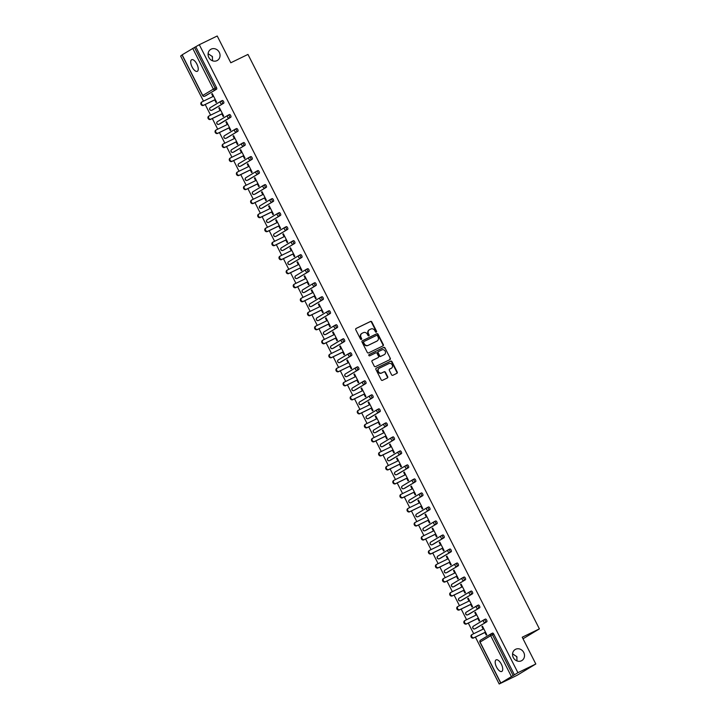 <?xml version="1.0" encoding="UTF-8"?>
<svg xmlns="http://www.w3.org/2000/svg" width="720" height="720" viewBox="0 0 720 720"><rect width="100%" height="100%" fill="white"/><g stroke="black" fill="none" stroke-linecap="round" stroke-linejoin="round"><path stroke-width="1.08" d="M501.714 664.974L501.318 664.137M515.61 649.287A6.453 5.814 58.9 0 0 515.196 649.512A6.453 5.814 58.9 0 0 513.423 657.81A6.453 5.814 58.9 0 0 521.442 660.789A6.453 5.814 58.9 0 0 521.865 660.555A6.453 5.814 58.9 0 0 523.638 652.257A6.453 5.814 58.9 0 0 515.61 649.287M197.244 64.827L196.839 63.999M211.14 49.14A6.453 5.814 58.9 0 0 210.726 49.374A6.453 5.814 58.9 0 0 208.953 57.672A6.453 5.814 58.9 0 0 216.972 60.642A6.453 5.814 58.9 0 0 217.395 60.417A6.453 5.814 58.9 0 0 219.168 52.119A6.453 5.814 58.9 0 0 211.14 49.14M376.317 332.172A0.693 0.621 58.9 0 0 376.569 331.281L371.808 321.912A0.99 0.891 58.9 0 0 370.566 321.426L356.121 328.446A0.99 0.891 58.9 0 0 355.761 329.715L360.513 339.084A0.693 0.621 58.9 0 0 361.638 338.535L361.026 337.329A3.168 2.853 58.9 0 1 362.16 333.252L363.366 332.667A3.168 2.853 58.9 0 1 367.362 334.242L367.974 335.457A0.693 0.621 58.9 0 0 368.901 335.781A0.693 0.621 58.9 0 0 369.099 334.908L368.487 333.702A3.168 2.853 58.9 0 1 369.621 329.625L370.827 329.04A3.168 2.853 58.9 0 1 374.823 330.615L375.444 331.83A0.693 0.621 58.9 0 0 376.317 332.172M376.155 332.226A0.693 0.621 58.9 0 0 376.191 331.506L371.439 322.137A0.99 0.891 58.9 0 0 370.188 321.651L355.905 328.59M361.224 339.48A0.693 0.621 58.9 0 0 361.26 338.769L361.026 337.329M368.685 335.853A0.693 0.621 58.9 0 0 368.73 335.133L368.487 333.702M517.023 660.951L516.798 656.694L512.568 653.814M516.636 656.397A6.453 2.79 -115.9 0 0 516.996 657.171A6.453 2.79 -115.9 0 0 517.032 657.234M212.553 60.804L212.328 56.556L208.098 53.667M212.166 56.259A6.453 2.79 -115.9 0 0 212.526 57.024A6.453 2.79 -115.9 0 0 212.562 57.096M196.875 64.062A6.453 2.79 -115.9 0 0 191.664 59.706A6.453 2.79 -115.9 0 0 192.087 66.96A6.453 2.79 -115.9 0 0 197.307 71.316A6.453 2.79 -115.9 0 0 196.875 64.062M501.354 664.209A6.453 2.79 -115.9 0 0 496.134 659.853A6.453 2.79 -115.9 0 0 496.557 667.098A6.453 2.79 -115.9 0 0 501.777 671.454A6.453 2.79 -115.9 0 0 501.354 664.209M391.59 374.796A0.99 0.891 58.9 0 0 392.841 375.291L396.891 373.32A0.99 0.891 58.9 0 0 397.242 372.051L391.968 361.638A0.99 0.891 58.9 0 0 390.717 361.152L376.272 368.172A0.99 0.891 58.9 0 0 375.912 369.441L381.195 379.845A0.99 0.891 58.9 0 0 382.446 380.34L387.342 377.964A0.99 0.891 58.9 0 0 387.693 376.686L385.434 372.24A0.99 0.891 58.9 0 0 384.183 371.745L381.762 372.924A2.646 2.385 58.9 0 1 379.368 368.208L388.872 363.582A2.646 2.385 58.9 0 1 391.266 368.298L389.682 369.072A0.99 0.891 58.9 0 0 389.331 370.341L391.59 374.796M199.305 44.703L217.215 36L230.796 62.775L247.968 54.423L539.397 628.875L522.234 637.218L535.815 663.993L517.905 672.696L199.305 44.703L194.499 47.457L215.154 88.155L216.459 87.516L195.813 46.818M382.977 345.897A0.99 0.891 58.9 0 0 383.328 344.619L378.054 334.215A0.99 0.891 58.9 0 0 376.803 333.72L362.358 340.749A0.99 0.891 58.9 0 0 362.007 342.018L367.281 352.422A0.99 0.891 58.9 0 0 368.532 352.917L382.977 345.897M385.011 347.931L390.285 358.335A0.99 0.891 58.9 0 1 389.934 359.604L375.489 366.624A0.99 0.891 58.9 0 1 374.238 366.138L371.979 361.683A0.99 0.891 58.9 0 1 372.339 360.414L378.189 357.561A0.99 0.891 58.9 0 0 378.549 356.292L377.046 353.34A0.99 0.891 58.9 0 0 375.795 352.845L369.702 355.806A0.693 0.621 58.9 0 1 369.072 354.573L383.76 347.436A0.99 0.891 58.9 0 1 385.011 347.931L390.285 358.335M523.017 638.775L539.397 628.875M182.142 54.828L194.499 47.457M182.115 55.089L180.603 56.007L203.499 101.133M535.815 663.993L517.104 675.297L499.203 684L475.407 637.101M517.905 672.696L499.203 684M473.688 633.717L468.297 623.079M466.578 619.704L461.187 609.066M459.468 605.691L454.077 595.053M452.358 591.678L446.967 581.04M445.248 577.656L439.857 567.018M438.138 563.643L432.738 553.005M431.028 549.63L425.628 538.992M423.918 535.608L418.518 524.97M416.808 521.595L411.408 510.957M409.698 507.582L404.298 496.944M402.588 493.569L397.188 482.931M395.478 479.547L390.078 468.909M388.368 465.534L382.968 454.896M381.258 451.521L375.858 440.883M374.148 437.508L368.748 426.87M367.038 423.486L361.638 412.848M359.928 409.473L354.528 398.835M352.818 395.46L347.418 384.822M345.708 381.447L340.308 370.809M338.598 367.425L333.198 356.787M331.479 353.412L326.088 342.774M324.369 339.399L318.978 328.761M317.259 325.386L311.868 314.748M310.149 311.364L304.758 300.726M303.039 297.351L297.648 286.713M295.929 283.338L290.538 272.7M288.819 269.325L283.428 258.687M281.709 255.303L276.318 244.665M274.599 241.29L269.199 230.652M267.489 227.277L262.089 216.639M260.379 213.264L254.979 202.626M253.269 199.242L247.869 188.604M246.159 185.229L240.759 174.591M239.049 171.216L233.649 160.578M231.939 157.203L226.539 146.556M224.829 143.181L219.429 132.543M217.719 129.168L212.319 118.53M210.609 115.155L205.209 104.517M212.301 93.681L211.707 93.96L212.274 93.627L216.603 102.159L216.045 102.501L214.722 99.891M211.707 93.96L213.003 96.516M491.256 633.717L492.516 633.105A1.512 0.657 64.1 0 1 492.543 633.096A1.512 0.657 64.1 0 1 493.767 634.113L492.453 634.752L513.099 675.45M514.413 674.811L493.767 634.113M216.459 87.516A1.512 0.657 64.1 0 1 216.576 89.199L205.992 95.598A1.512 0.657 64.1 0 1 205.965 95.607A1.512 0.657 64.1 0 1 205.947 95.625L204.66 96.246A1.512 0.657 -115.9 0 0 204.687 96.237L205.992 95.598M484.146 619.704L485.406 619.092A1.512 0.657 64.1 0 1 485.433 619.074A1.512 0.657 64.1 0 1 486.648 620.1A1.512 0.657 64.1 0 1 486.774 621.783L476.181 628.182A1.512 0.657 64.1 0 1 476.163 628.191A1.512 0.657 64.1 0 1 476.136 628.2L474.858 628.83A1.512 0.657 -115.9 0 0 474.876 628.821L476.181 628.182M477.036 605.691L478.296 605.07A1.512 0.657 64.1 0 1 478.323 605.061A1.512 0.657 64.1 0 1 479.538 606.078A1.512 0.657 64.1 0 1 479.664 607.77L469.071 614.169A1.512 0.657 64.1 0 1 469.053 614.178A1.512 0.657 64.1 0 1 469.026 614.187M469.926 591.669L471.186 591.057A1.512 0.657 64.1 0 1 471.213 591.048A1.512 0.657 64.1 0 1 472.428 592.065A1.512 0.657 64.1 0 1 472.554 593.757L461.961 600.147A1.512 0.657 64.1 0 1 461.943 600.165A1.512 0.657 64.1 0 1 461.916 600.174L460.638 600.795A1.512 0.657 -115.9 0 0 460.656 600.786L461.961 600.147M462.816 577.656L464.076 577.044A1.512 0.657 64.1 0 1 464.103 577.035A1.512 0.657 64.1 0 1 465.318 578.052A1.512 0.657 64.1 0 1 465.444 579.735L454.851 586.134A1.512 0.657 64.1 0 1 454.833 586.152A1.512 0.657 64.1 0 1 454.806 586.161L453.528 586.782A1.512 0.657 -115.9 0 0 453.546 586.773L454.851 586.134M455.706 563.643L456.966 563.031A1.512 0.657 64.1 0 1 456.984 563.013A1.512 0.657 64.1 0 1 458.208 564.039A1.512 0.657 64.1 0 1 458.334 565.722L447.741 572.121A1.512 0.657 64.1 0 1 447.723 572.13A1.512 0.657 64.1 0 1 447.696 572.139L446.409 572.769A1.512 0.657 -115.9 0 0 446.436 572.76L447.741 572.121M448.596 549.63L449.856 549.009A1.512 0.657 64.1 0 1 449.874 549A1.512 0.657 64.1 0 1 451.098 550.017A1.512 0.657 64.1 0 1 451.224 551.709L440.631 558.108A1.512 0.657 64.1 0 1 440.613 558.117A1.512 0.657 64.1 0 1 440.586 558.126L439.299 558.756A1.512 0.657 -115.9 0 0 439.326 558.738L440.631 558.108M441.486 535.608L442.746 534.996A1.512 0.657 64.1 0 1 442.764 534.987A1.512 0.657 64.1 0 1 443.988 536.004A1.512 0.657 64.1 0 1 444.114 537.696L433.521 544.086A1.512 0.657 64.1 0 1 433.503 544.104A1.512 0.657 64.1 0 1 433.476 544.113L432.189 544.734A1.512 0.657 -115.9 0 0 432.216 544.725L433.521 544.086M434.376 521.595L435.636 520.983A1.512 0.657 64.1 0 1 435.654 520.965A1.512 0.657 64.1 0 1 436.878 521.991A1.512 0.657 64.1 0 1 437.004 523.674L426.411 530.073A1.512 0.657 64.1 0 1 426.393 530.082A1.512 0.657 64.1 0 1 426.366 530.1L425.079 530.721A1.512 0.657 -115.9 0 0 425.106 530.712L426.411 530.073M427.266 507.582L428.526 506.97A1.512 0.657 64.1 0 1 428.544 506.952A1.512 0.657 64.1 0 1 429.768 507.978A1.512 0.657 64.1 0 1 429.894 509.661L419.301 516.06A1.512 0.657 64.1 0 1 419.283 516.069A1.512 0.657 64.1 0 1 419.256 516.078L417.969 516.708A1.512 0.657 -115.9 0 0 417.996 516.699L419.301 516.06M420.156 493.56L421.416 492.948A1.512 0.657 64.1 0 1 421.434 492.939A1.512 0.657 64.1 0 1 422.658 493.956A1.512 0.657 64.1 0 1 422.784 495.648L412.191 502.047A1.512 0.657 64.1 0 1 412.173 502.056A1.512 0.657 64.1 0 1 412.146 502.065L410.859 502.695A1.512 0.657 -115.9 0 0 410.886 502.677L412.191 502.047M413.046 479.547L414.306 478.935A1.512 0.657 64.1 0 1 414.324 478.926A1.512 0.657 64.1 0 1 415.548 479.943A1.512 0.657 64.1 0 1 415.674 481.635L405.081 488.025A1.512 0.657 64.1 0 1 405.063 488.043A1.512 0.657 64.1 0 1 405.036 488.052M405.927 465.534L407.196 464.922A1.512 0.657 64.1 0 1 407.214 464.904A1.512 0.657 64.1 0 1 408.438 465.93A1.512 0.657 64.1 0 1 408.564 467.613L397.971 474.012A1.512 0.657 64.1 0 1 397.953 474.021A1.512 0.657 64.1 0 1 397.926 474.039L396.639 474.66A1.512 0.657 -115.9 0 0 396.666 474.651L397.971 474.012M398.817 451.521L400.086 450.909A1.512 0.657 64.1 0 1 400.104 450.891A1.512 0.657 64.1 0 1 401.328 451.917A1.512 0.657 64.1 0 1 401.454 453.6L390.861 459.999A1.512 0.657 64.1 0 1 390.834 460.008A1.512 0.657 64.1 0 1 390.816 460.017M391.707 437.499L392.976 436.887A1.512 0.657 64.1 0 1 392.994 436.878A1.512 0.657 64.1 0 1 394.218 437.895A1.512 0.657 64.1 0 1 394.344 439.587L383.751 445.986A1.512 0.657 64.1 0 1 383.724 445.995A1.512 0.657 64.1 0 1 383.706 446.004L382.419 446.634A1.512 0.657 -115.9 0 0 382.446 446.616L383.751 445.986M384.597 423.486L385.866 422.874A1.512 0.657 64.1 0 1 385.884 422.865A1.512 0.657 64.1 0 1 387.108 423.882A1.512 0.657 64.1 0 1 387.225 425.574L376.641 431.964A1.512 0.657 64.1 0 1 376.614 431.982A1.512 0.657 64.1 0 1 376.596 431.991L375.309 432.612A1.512 0.657 -115.9 0 0 375.336 432.603L376.641 431.964M377.487 409.473L378.756 408.861A1.512 0.657 64.1 0 1 378.774 408.843A1.512 0.657 64.1 0 1 379.998 409.869A1.512 0.657 64.1 0 1 380.115 411.552L369.531 417.951A1.512 0.657 64.1 0 1 369.504 417.96A1.512 0.657 64.1 0 1 369.486 417.978L368.199 418.599A1.512 0.657 -115.9 0 0 368.226 418.59L369.531 417.951M370.377 395.46L371.637 394.848A1.512 0.657 64.1 0 1 371.664 394.83A1.512 0.657 64.1 0 1 372.888 395.856A1.512 0.657 64.1 0 1 373.005 397.539L362.421 403.938A1.512 0.657 64.1 0 1 362.394 403.947A1.512 0.657 64.1 0 1 362.376 403.956L361.089 404.586A1.512 0.657 -115.9 0 0 361.107 404.568L362.421 403.938M363.267 381.438L364.527 380.826A1.512 0.657 64.1 0 1 364.554 380.817A1.512 0.657 64.1 0 1 365.778 381.834A1.512 0.657 64.1 0 1 365.895 383.526L355.311 389.925A1.512 0.657 64.1 0 1 355.284 389.934A1.512 0.657 64.1 0 1 355.266 389.943L353.979 390.573A1.512 0.657 -115.9 0 0 353.997 390.555L355.311 389.925M356.157 367.425L357.417 366.813A1.512 0.657 64.1 0 1 357.444 366.804A1.512 0.657 64.1 0 1 358.668 367.821A1.512 0.657 64.1 0 1 358.785 369.504L348.201 375.903A1.512 0.657 64.1 0 1 348.174 375.921A1.512 0.657 64.1 0 1 348.156 375.93L346.869 376.551A1.512 0.657 -115.9 0 0 346.887 376.542L348.201 375.903M349.047 353.412L350.307 352.8A1.512 0.657 64.1 0 1 350.334 352.782A1.512 0.657 64.1 0 1 351.558 353.808A1.512 0.657 64.1 0 1 351.675 355.491L341.091 361.89A1.512 0.657 64.1 0 1 341.064 361.899A1.512 0.657 64.1 0 1 341.046 361.917M341.937 339.399L343.197 338.778A1.512 0.657 64.1 0 1 343.224 338.769A1.512 0.657 64.1 0 1 344.448 339.795A1.512 0.657 64.1 0 1 344.565 341.478L333.981 347.877A1.512 0.657 64.1 0 1 333.954 347.886A1.512 0.657 64.1 0 1 333.936 347.895L332.649 348.525A1.512 0.657 -115.9 0 0 332.667 348.507L333.981 347.877M334.827 325.377L336.087 324.765A1.512 0.657 64.1 0 1 336.114 324.756A1.512 0.657 64.1 0 1 337.338 325.773A1.512 0.657 64.1 0 1 337.455 327.465L326.871 333.855A1.512 0.657 64.1 0 1 326.844 333.873A1.512 0.657 64.1 0 1 326.817 333.882M327.717 311.364L328.977 310.752A1.512 0.657 64.1 0 1 329.004 310.743A1.512 0.657 64.1 0 1 330.228 311.76A1.512 0.657 64.1 0 1 330.345 313.443L319.761 319.842A1.512 0.657 64.1 0 1 319.734 319.86A1.512 0.657 64.1 0 1 319.707 319.869L318.429 320.49A1.512 0.657 -115.9 0 0 318.447 320.481L319.761 319.842M320.607 297.351L321.867 296.739A1.512 0.657 64.1 0 1 321.894 296.721A1.512 0.657 64.1 0 1 323.109 297.747A1.512 0.657 64.1 0 1 323.235 299.43L312.651 305.829A1.512 0.657 64.1 0 1 312.624 305.838A1.512 0.657 64.1 0 1 312.597 305.847M313.497 283.338L314.757 282.717A1.512 0.657 64.1 0 1 314.784 282.708A1.512 0.657 64.1 0 1 315.999 283.734A1.512 0.657 64.1 0 1 316.125 285.417L305.532 291.816A1.512 0.657 64.1 0 1 305.514 291.825A1.512 0.657 64.1 0 1 305.487 291.834L304.209 292.464A1.512 0.657 -115.9 0 0 304.227 292.446L305.532 291.816M306.387 269.316L307.647 268.704A1.512 0.657 64.1 0 1 307.674 268.695A1.512 0.657 64.1 0 1 308.889 269.712A1.512 0.657 64.1 0 1 309.015 271.404L298.422 277.794A1.512 0.657 64.1 0 1 298.404 277.812A1.512 0.657 64.1 0 1 298.377 277.821L297.099 278.442A1.512 0.657 -115.9 0 0 297.117 278.433L298.422 277.794M299.277 255.303L300.537 254.691A1.512 0.657 64.1 0 1 300.564 254.682A1.512 0.657 64.1 0 1 301.779 255.699A1.512 0.657 64.1 0 1 301.905 257.382L291.312 263.781A1.512 0.657 64.1 0 1 291.294 263.799A1.512 0.657 64.1 0 1 291.267 263.808L289.989 264.429A1.512 0.657 -115.9 0 0 290.007 264.42L291.312 263.781M292.167 241.29L293.427 240.678A1.512 0.657 64.1 0 1 293.454 240.66A1.512 0.657 64.1 0 1 294.669 241.686A1.512 0.657 64.1 0 1 294.795 243.369L284.202 249.768A1.512 0.657 64.1 0 1 284.184 249.777A1.512 0.657 64.1 0 1 284.157 249.786L282.87 250.416A1.512 0.657 -115.9 0 0 282.897 250.407L284.202 249.768M285.057 227.277L286.317 226.656A1.512 0.657 64.1 0 1 286.335 226.647A1.512 0.657 64.1 0 1 287.559 227.664A1.512 0.657 64.1 0 1 287.685 229.356L277.092 235.755A1.512 0.657 64.1 0 1 277.074 235.764A1.512 0.657 64.1 0 1 277.047 235.773L275.76 236.403A1.512 0.657 -115.9 0 0 275.787 236.385L277.092 235.755M277.947 213.255L279.207 212.643A1.512 0.657 64.1 0 1 279.225 212.634A1.512 0.657 64.1 0 1 280.449 213.651A1.512 0.657 64.1 0 1 280.575 215.343L269.982 221.733A1.512 0.657 64.1 0 1 269.964 221.751A1.512 0.657 64.1 0 1 269.937 221.76L268.65 222.381A1.512 0.657 -115.9 0 0 268.677 222.372L269.982 221.733M270.837 199.242L272.097 198.63A1.512 0.657 64.1 0 1 272.115 198.621A1.512 0.657 64.1 0 1 273.339 199.638A1.512 0.657 64.1 0 1 273.465 201.321L262.872 207.72A1.512 0.657 64.1 0 1 262.854 207.738A1.512 0.657 64.1 0 1 262.827 207.747M263.727 185.229L264.987 184.617A1.512 0.657 64.1 0 1 265.005 184.599A1.512 0.657 64.1 0 1 266.229 185.625A1.512 0.657 64.1 0 1 266.355 187.308L255.762 193.707A1.512 0.657 64.1 0 1 255.744 193.716A1.512 0.657 64.1 0 1 255.717 193.725L254.43 194.355A1.512 0.657 -115.9 0 0 254.457 194.346L255.762 193.707M256.617 171.216L257.877 170.595A1.512 0.657 64.1 0 1 257.895 170.586A1.512 0.657 64.1 0 1 259.119 171.603A1.512 0.657 64.1 0 1 259.245 173.295L248.652 179.694A1.512 0.657 64.1 0 1 248.634 179.703A1.512 0.657 64.1 0 1 248.607 179.712M249.507 157.194L250.767 156.582A1.512 0.657 64.1 0 1 250.785 156.573A1.512 0.657 64.1 0 1 252.009 157.59A1.512 0.657 64.1 0 1 252.135 159.282L241.542 165.672A1.512 0.657 64.1 0 1 241.524 165.69A1.512 0.657 64.1 0 1 241.497 165.699L240.21 166.32A1.512 0.657 -115.9 0 0 240.237 166.311L241.542 165.672M242.397 143.181L243.657 142.569A1.512 0.657 64.1 0 1 243.675 142.56A1.512 0.657 64.1 0 1 244.899 143.577A1.512 0.657 64.1 0 1 245.025 145.26L234.432 151.659A1.512 0.657 64.1 0 1 234.414 151.677A1.512 0.657 64.1 0 1 234.387 151.686L233.1 152.307A1.512 0.657 -115.9 0 0 233.127 152.298L234.432 151.659M235.278 129.168L236.547 128.556A1.512 0.657 64.1 0 1 236.565 128.538A1.512 0.657 64.1 0 1 237.789 129.564A1.512 0.657 64.1 0 1 237.915 131.247L227.322 137.646A1.512 0.657 64.1 0 1 227.295 137.655A1.512 0.657 64.1 0 1 227.277 137.664L225.99 138.294A1.512 0.657 -115.9 0 0 226.017 138.285L227.322 137.646M230.805 117.234L229.491 117.864A1.512 0.657 64.1 0 0 229.374 116.181A1.512 0.657 -115.9 0 0 228.15 115.164L229.437 114.534A1.512 0.657 64.1 0 1 229.455 114.525A1.512 0.657 64.1 0 1 230.679 115.542A1.512 0.657 64.1 0 1 230.805 117.234L220.212 123.633A1.512 0.657 64.1 0 1 220.185 123.642A1.512 0.657 64.1 0 1 220.167 123.651L218.88 124.281A1.512 0.657 -115.9 0 0 218.907 124.263L220.212 123.633M221.058 101.133L222.327 100.521A1.512 0.657 64.1 0 1 222.345 100.512A1.512 0.657 64.1 0 1 223.569 101.529A1.512 0.657 64.1 0 1 223.695 103.221L213.102 109.611A1.512 0.657 64.1 0 1 213.075 109.629A1.512 0.657 64.1 0 1 213.057 109.638L211.77 110.259A1.512 0.657 -115.9 0 0 211.797 110.25L213.102 109.611M221.832 113.904L223.155 116.514L223.713 116.172L219.384 107.64L218.826 107.982L220.113 110.529M228.942 127.926L230.265 130.527L230.823 130.185L226.494 121.653L225.936 121.995L227.223 124.542M236.052 141.939L237.375 144.54L237.933 144.207L233.604 135.666L233.046 136.008L234.333 138.564M243.162 155.952L244.485 158.562L245.043 158.22L240.714 149.688L240.156 150.021L241.452 152.577M250.272 169.965L251.595 172.575L252.153 172.233L247.824 163.701L247.266 164.043L248.562 166.59M257.382 183.987L258.705 186.588L259.263 186.246L254.934 177.714L254.376 178.056L255.672 180.603M264.492 198L265.815 200.601L266.373 200.268L262.044 191.727L261.486 192.069L262.782 194.625M271.602 212.013L272.925 214.623L273.483 214.281L269.154 205.749L268.596 206.082L269.892 208.638M278.712 226.026L280.035 228.636L280.593 228.294L276.264 219.762L275.706 220.104L277.002 222.651M285.822 240.048L287.145 242.649L287.703 242.316L283.374 233.775L282.816 234.117L284.112 236.664M292.932 254.061L294.255 256.662L294.813 256.329L290.484 247.788L289.926 248.13L291.222 250.686M300.042 268.074L301.365 270.684L301.923 270.342L297.594 261.81L297.036 262.143L298.332 264.699M307.152 282.087L308.475 284.697L309.042 284.355L304.704 275.823L304.146 276.165L305.442 278.712M314.262 296.109L315.585 298.71L316.152 298.377L311.814 289.836L311.256 290.178L312.552 292.725M321.372 310.122L322.695 312.723L323.262 312.39L318.924 303.849L318.366 304.191L319.662 306.747M328.482 324.135L329.805 326.745L330.372 326.403L326.043 317.871L325.476 318.204L326.772 320.76M335.592 338.157L336.915 340.758L337.482 340.416L333.153 331.884L332.586 332.226L333.882 334.773M342.711 352.17L344.025 354.771L344.592 354.438L340.263 345.897L339.696 346.239L340.992 348.795M349.821 366.183L351.135 368.793L351.702 368.451L347.373 359.919L346.806 360.252L348.102 362.808M356.931 380.196L358.245 382.806L358.812 382.464L354.483 373.932L353.916 374.265L355.212 376.821M364.041 394.218L365.355 396.819L365.922 396.477L361.593 387.945L361.026 388.287L362.322 390.834M371.151 408.231L372.474 410.832L373.032 410.499L368.703 401.958L368.136 402.3L369.432 404.856M378.261 422.244L379.584 424.854L380.142 424.512L375.813 415.98L375.246 416.313L376.542 418.869M385.371 436.257L386.694 438.867L387.252 438.525L382.923 429.993L382.365 430.326L383.652 432.882M392.481 450.279L393.804 452.88L394.362 452.538L390.033 444.006L389.475 444.348L390.762 446.895M399.591 464.292L400.914 466.893L401.472 466.56L397.143 458.019L396.585 458.361L397.872 460.917M406.701 478.305L408.024 480.915L408.582 480.573L404.253 472.041L403.695 472.374L404.991 474.93M413.811 492.318L415.134 494.928L415.692 494.586L411.363 486.054L410.805 486.396L412.101 488.943M420.921 506.34L422.244 508.941L422.802 508.599L418.473 500.067L417.915 500.409L419.211 502.956M428.031 520.353L429.354 522.954L429.912 522.621L425.583 514.08L425.025 514.422L426.321 516.978M435.141 534.366L436.464 536.976L437.022 536.634L432.693 528.102L432.135 528.435L433.431 530.991M442.251 548.379L443.574 550.989L444.132 550.647L439.803 542.115L439.245 542.457L440.541 545.004M449.361 562.401L450.684 565.002L451.242 564.66L446.913 556.128L446.355 556.47L447.651 559.017M456.471 576.414L457.794 579.015L458.352 578.682L454.023 570.141L453.465 570.483L454.761 573.039M463.581 590.427L464.904 593.037L465.462 592.695L461.133 584.163L460.575 584.496L461.871 587.052M470.691 604.44L472.014 607.05L472.572 606.708L468.243 598.176L467.685 598.518L468.981 601.065M477.801 618.462L479.124 621.063L479.691 620.721L475.353 612.189L474.795 612.531L476.091 615.078M484.911 632.475L486.234 635.076L486.801 634.743L482.463 626.202L481.905 626.544L483.201 629.1M218.826 107.982L219.411 107.694M225.936 121.995L226.521 121.707M233.046 136.008L233.631 135.72M240.156 150.021L240.741 149.742M247.266 164.043L247.851 163.755M254.376 178.056L254.961 177.768M261.486 192.069L262.071 191.781M268.596 206.082L269.181 205.803M275.706 220.104L276.291 219.816M282.816 234.117L283.401 233.829M289.926 248.13L290.511 247.842M297.036 262.143L297.621 261.864M304.146 276.165L304.731 275.877M311.256 290.178L311.841 289.89M318.366 304.191L318.951 303.903M325.476 318.204L326.07 317.925M332.586 332.226L333.18 331.938M339.696 346.239L340.29 345.951M346.806 360.252L347.4 359.964M353.916 374.265L354.51 373.986M361.026 388.287L361.62 387.999M368.136 402.3L368.73 402.012M375.246 416.313L375.84 416.025M382.365 430.326L382.95 430.047M389.475 444.348L390.06 444.06M396.585 458.361L397.17 458.073M403.695 472.374L404.28 472.086M410.805 486.396L411.39 486.108M417.915 500.409L418.5 500.121M425.025 514.422L425.61 514.134M432.135 528.435L432.72 528.156M439.245 542.457L439.83 542.169M446.355 556.47L446.94 556.182M453.465 570.483L454.05 570.195M460.575 584.496L461.16 584.217M467.685 598.518L468.27 598.23M474.795 612.531L475.38 612.243M481.905 626.544L482.49 626.256M369.234 329.859A3.168 2.853 58.9 0 0 368.109 333.927M361.773 333.486A3.168 2.853 58.9 0 0 360.648 337.554M382.806 345.978A0.99 0.891 58.9 0 0 382.959 344.844L377.676 334.44A0.99 0.891 58.9 0 0 376.425 333.954L362.151 340.893M377.424 335.736A0.693 0.621 58.9 0 0 376.542 335.385L363.87 341.55A0.693 0.621 58.9 0 0 363.618 342.441L364.266 343.719A3.168 2.853 58.9 0 0 368.271 345.294L376.938 341.082A3.168 2.853 58.9 0 0 378.072 337.014L377.424 335.736M363.78 341.604L363.492 341.775A0.693 0.621 58.9 0 0 363.24 342.666L363.618 342.441M376.947 341.073A3.168 2.853 58.9 0 1 376.56 341.307L367.893 345.519A3.168 2.853 58.9 0 1 363.897 343.944L363.24 342.666M389.763 359.685A0.99 0.891 58.9 0 0 389.916 358.56M372.123 360.558L377.82 357.786A0.99 0.891 58.9 0 0 377.946 357.714M368.901 354.699L383.76 347.436M384.273 354.609A2.646 2.385 58.9 0 0 381.879 349.893L378.531 351.522A0.99 0.891 58.9 0 0 378.171 352.791L379.674 355.743A0.99 0.891 58.9 0 0 380.925 356.238L383.895 354.834A2.646 2.385 58.9 0 0 384.228 354.636M378.405 351.594L378.153 351.747A0.99 0.891 58.9 0 0 377.802 353.016L378.171 352.791M383.895 354.834L380.547 356.463A0.99 0.891 58.9 0 1 379.296 355.968L377.802 353.016M384.633 348.156A0.99 0.891 58.9 0 0 383.382 347.661M391.23 368.325A2.646 2.385 58.9 0 1 390.897 368.532L389.475 369.216M378.99 368.433A2.646 2.385 58.9 0 0 381.384 373.149L381.762 372.924M387.171 378.045A0.99 0.891 58.9 0 0 387.324 376.92L385.065 372.465A0.99 0.891 58.9 0 0 383.814 371.97L381.384 373.149M396.72 373.401A0.99 0.891 58.9 0 0 396.873 372.276L391.59 361.872A0.99 0.891 58.9 0 0 390.339 361.377L376.065 368.316M213.597 96.228L202.275 101.736A1.863 1.683 58.9 0 0 201.636 104.202A1.863 1.683 58.9 0 0 203.958 105.057L203.4 105.399A1.863 1.683 -121.1 0 1 201.708 102.069L202.032 101.871M203.4 105.399L215.307 99.603M203.958 105.057L215.28 99.549M220.707 110.241L209.385 115.749A1.863 1.683 58.9 0 0 208.746 118.215A1.863 1.683 58.9 0 0 211.068 119.07L210.51 119.412A1.863 1.683 -121.1 0 1 208.818 116.091L209.142 115.893M210.51 119.412L222.417 113.625M211.068 119.07L222.39 113.571M227.817 124.263L216.495 129.762A1.863 1.683 58.9 0 0 215.856 132.228A1.863 1.683 58.9 0 0 218.178 133.092L217.62 133.425A1.863 1.683 -121.1 0 1 215.928 130.104L216.252 129.906M217.62 133.425L229.527 127.638M218.178 133.092L229.5 127.584M234.927 138.276L223.605 143.775A1.863 1.683 58.9 0 0 225.288 147.105L224.73 147.438A1.863 1.683 -121.1 0 1 223.038 144.117L223.362 143.919M224.73 147.438L236.637 141.651M225.288 147.105L236.61 141.597M242.037 152.289L230.715 157.797A1.863 1.683 58.9 0 0 230.076 160.263A1.863 1.683 58.9 0 0 232.398 161.118L231.84 161.46A1.863 1.683 -121.1 0 1 230.148 158.13L230.481 157.941M231.84 161.46L243.747 155.664M232.398 161.118L243.72 155.61M249.147 166.302L237.825 171.81A1.863 1.683 58.9 0 0 237.186 174.276A1.863 1.683 58.9 0 0 239.508 175.131L238.95 175.473A1.863 1.683 -121.1 0 1 237.258 172.152L237.591 171.954M238.95 175.473L250.857 169.686M239.508 175.131L250.83 169.632M256.257 180.324L244.935 185.823A1.863 1.683 58.9 0 0 246.618 189.153L246.06 189.486A1.863 1.683 -121.1 0 1 244.368 186.165L244.701 185.967M246.06 189.486L257.967 183.699M246.618 189.153L257.94 183.645M263.367 194.337L252.045 199.836A1.863 1.683 58.9 0 0 253.728 203.166L253.17 203.499A1.863 1.683 -121.1 0 1 251.478 200.178L251.811 199.98M253.17 203.499L265.077 197.712M253.728 203.166L265.05 197.658M270.477 208.35L259.155 213.858A1.863 1.683 58.9 0 0 260.838 217.179L260.28 217.521A1.863 1.683 -121.1 0 1 258.597 214.191L258.921 214.002M260.28 217.521L272.187 211.725M260.838 217.179L272.16 211.68M277.587 222.363L266.265 227.871A1.863 1.683 58.9 0 0 267.948 231.192L267.39 231.534A1.863 1.683 -121.1 0 1 265.581 228.276A1.863 1.683 -121.1 0 1 265.707 228.213L266.031 228.015M267.39 231.534L279.297 225.747M267.948 231.192L279.27 225.693M284.697 236.385L273.375 241.884A1.863 1.683 58.9 0 0 275.058 245.214L274.5 245.547A1.863 1.683 -121.1 0 1 272.691 242.289A1.863 1.683 -121.1 0 1 272.817 242.226L273.141 242.028M274.5 245.547L286.416 239.76M275.058 245.214L286.389 239.706M291.807 250.398L280.485 255.906A1.863 1.683 58.9 0 0 282.168 259.227L281.61 259.569A1.863 1.683 -121.1 0 1 279.801 256.302A1.863 1.683 -121.1 0 1 279.927 256.239L280.251 256.041M281.61 259.569L293.526 253.773M282.168 259.227L293.499 253.719M298.917 264.411L287.595 269.919A1.863 1.683 58.9 0 0 289.278 273.24L288.72 273.582A1.863 1.683 -121.1 0 1 287.037 270.252L287.361 270.063M288.72 273.582L300.636 267.786M289.278 273.24L300.609 267.741M306.027 278.424L294.705 283.932A1.863 1.683 58.9 0 0 296.388 287.253L295.83 287.595A1.863 1.683 -121.1 0 1 294.021 284.337A1.863 1.683 -121.1 0 1 294.147 284.274L294.471 284.076M295.83 287.595L307.746 281.808M296.388 287.253L307.719 281.754M313.137 292.446L301.815 297.945A1.863 1.683 58.9 0 0 303.507 301.275L302.94 301.608A1.863 1.683 -121.1 0 1 301.131 298.35A1.863 1.683 -121.1 0 1 301.257 298.287L301.581 298.089M302.94 301.608L314.856 295.821M303.507 301.275L314.829 295.767M320.247 306.459L308.925 311.967A1.863 1.683 58.9 0 0 310.617 315.288L310.05 315.63A1.863 1.683 -121.1 0 1 308.367 312.3L308.691 312.102M310.05 315.63L321.966 309.834M310.617 315.288L321.939 309.78M327.357 320.472L316.035 325.98A1.863 1.683 58.9 0 0 317.727 329.301L317.16 329.643A1.863 1.683 -121.1 0 1 315.477 326.313L315.801 326.124M317.16 329.643L329.076 323.847M317.727 329.301L329.049 323.802M334.467 334.485L323.145 339.993A1.863 1.683 58.9 0 0 324.837 343.314L324.27 343.656A1.863 1.683 -121.1 0 1 322.587 340.335L322.911 340.137M324.27 343.656L336.186 337.869M324.837 343.314L336.159 337.815M341.577 348.507L330.255 354.006A1.863 1.683 58.9 0 0 331.947 357.336L331.38 357.669A1.863 1.683 -121.1 0 1 329.697 354.348L330.021 354.15M331.38 357.669L343.296 351.882M331.947 357.336L343.269 351.828M348.696 362.52L337.365 368.028A1.863 1.683 58.9 0 0 339.057 371.349L338.49 371.691A1.863 1.683 -121.1 0 1 336.807 368.361L337.131 368.163M338.49 371.691L350.406 365.895M339.057 371.349L350.379 365.841M355.806 376.533L344.475 382.041A1.863 1.683 58.9 0 0 346.167 385.362L345.6 385.704A1.863 1.683 -121.1 0 1 343.917 382.383L344.241 382.185M345.6 385.704L357.516 379.917M346.167 385.362L357.489 379.863M362.916 390.555L351.585 396.054A1.863 1.683 58.9 0 0 353.277 399.375L352.71 399.717A1.863 1.683 -121.1 0 1 351.027 396.396L351.351 396.198M352.71 399.717L364.626 393.93M353.277 399.375L364.599 393.876M370.026 404.568L358.695 410.067A1.863 1.683 58.9 0 0 360.387 413.397L359.829 413.73A1.863 1.683 -121.1 0 1 358.137 410.409L358.461 410.211M359.829 413.73L371.736 407.943M360.387 413.397L371.709 407.889M377.136 418.581L365.814 424.089A1.863 1.683 58.9 0 0 367.497 427.41L366.939 427.752A1.863 1.683 -121.1 0 1 365.247 424.422L365.571 424.224M366.939 427.752L378.846 421.956M367.497 427.41L378.819 421.902M384.246 432.594L372.924 438.102A1.863 1.683 58.9 0 0 372.285 440.568A1.863 1.683 58.9 0 0 374.607 441.423L374.049 441.765A1.863 1.683 -121.1 0 1 372.357 438.444L372.681 438.246M374.049 441.765L385.956 435.978M374.607 441.423L385.929 435.924M391.356 446.616L380.034 452.115A1.863 1.683 58.9 0 0 379.395 454.581A1.863 1.683 58.9 0 0 381.717 455.436L381.159 455.778A1.863 1.683 -121.1 0 1 379.467 452.457L379.791 452.259M381.159 455.778L393.066 449.991M381.717 455.436L393.039 449.937M398.466 460.629L387.144 466.128A1.863 1.683 58.9 0 0 388.827 469.458L388.269 469.791A1.863 1.683 -121.1 0 1 386.577 466.47L386.901 466.272M388.269 469.791L400.176 464.004M388.827 469.458L400.149 463.95M405.576 474.642L394.254 480.15A1.863 1.683 58.9 0 0 393.615 482.616A1.863 1.683 58.9 0 0 395.937 483.471L395.379 483.813A1.863 1.683 -121.1 0 1 393.687 480.483L394.02 480.285M395.379 483.813L407.286 478.017M395.937 483.471L407.259 477.963M412.686 488.655L401.364 494.163A1.863 1.683 58.9 0 0 400.725 496.629A1.863 1.683 58.9 0 0 403.047 497.484L402.489 497.826A1.863 1.683 -121.1 0 1 400.797 494.505L401.13 494.307M402.489 497.826L414.396 492.039M403.047 497.484L414.369 491.985M419.796 502.677L408.474 508.176A1.863 1.683 58.9 0 0 407.835 510.642A1.863 1.683 58.9 0 0 410.157 511.506L409.599 511.839A1.863 1.683 -121.1 0 1 407.907 508.518L408.24 508.32M409.599 511.839L421.506 506.052M410.157 511.506L421.479 505.998M426.906 516.69L415.584 522.189A1.863 1.683 58.9 0 0 417.267 525.519L416.709 525.852A1.863 1.683 -121.1 0 1 415.017 522.531L415.35 522.333M416.709 525.852L428.616 520.065M417.267 525.519L428.589 520.011M434.016 530.703L422.694 536.211A1.863 1.683 58.9 0 0 422.055 538.677A1.863 1.683 58.9 0 0 424.377 539.532L423.819 539.874A1.863 1.683 -121.1 0 1 422.136 536.544L422.46 536.346M423.819 539.874L435.726 534.078M424.377 539.532L435.699 534.024M441.126 544.716L429.804 550.224A1.863 1.683 58.9 0 0 431.487 553.545L430.929 553.887A1.863 1.683 -121.1 0 1 429.246 550.566L429.57 550.368M430.929 553.887L442.836 548.1M431.487 553.545L442.809 548.046M448.236 558.738L436.914 564.237A1.863 1.683 58.9 0 0 438.597 567.567L438.039 567.9A1.863 1.683 -121.1 0 1 436.23 564.642A1.863 1.683 -121.1 0 1 436.356 564.579L436.68 564.381M438.039 567.9L449.946 562.113M438.597 567.567L449.919 562.059M455.346 572.751L444.024 578.25A1.863 1.683 58.9 0 0 445.707 581.58L445.149 581.913A1.863 1.683 -121.1 0 1 443.34 578.655A1.863 1.683 -121.1 0 1 443.466 578.592L443.79 578.394M445.149 581.913L457.065 576.126M445.707 581.58L457.038 576.072M462.456 586.764L451.134 592.272A1.863 1.683 58.9 0 0 452.817 595.593L452.259 595.935A1.863 1.683 -121.1 0 1 450.576 592.605L450.9 592.416M452.259 595.935L464.175 590.139M452.817 595.593L464.148 590.085M469.566 600.777L458.244 606.285A1.863 1.683 58.9 0 0 459.927 609.606L459.369 609.948A1.863 1.683 -121.1 0 1 457.56 606.69A1.863 1.683 -121.1 0 1 457.686 606.627L458.01 606.429M459.369 609.948L471.285 604.161M459.927 609.606L471.258 604.107M476.676 614.799L465.354 620.298A1.863 1.683 58.9 0 0 467.046 623.628L466.479 623.961A1.863 1.683 -121.1 0 1 464.67 620.703A1.863 1.683 -121.1 0 1 464.796 620.64L465.12 620.442M466.479 623.961L478.395 618.174M467.046 623.628L478.368 618.12M483.786 628.812L472.464 634.311A1.863 1.683 58.9 0 0 474.156 637.641L473.589 637.983A1.863 1.683 -121.1 0 1 471.78 634.716A1.863 1.683 -121.1 0 1 471.906 634.653L472.23 634.455M473.589 637.983L485.505 632.187M474.156 637.641L485.478 632.133M182.124 54.783L202.77 95.481L213.363 89.082L192.717 48.384M202.797 95.526L202.77 95.481A1.512 1.359 58.9 0 0 204.687 96.237L216.576 89.199M213.363 89.082L215.154 88.155A1.512 0.657 64.1 0 1 215.271 89.838A1.512 1.359 58.9 0 1 213.363 89.082M511.317 676.386L490.671 635.688L480.078 642.078L500.724 682.776M492.543 633.096L491.229 633.726A1.512 1.512 0 0 0 491.112 633.798A1.512 1.359 -121.1 0 1 491.211 633.744A1.512 0.657 -115.9 0 0 491.211 633.744A1.512 0.657 -115.9 0 1 492.453 634.752L490.671 635.688A1.512 1.359 -121.1 0 1 491.112 633.798L480.519 640.188A1.512 1.359 -121.1 0 0 480.078 642.078L480.096 642.123M223.695 103.221L211.797 110.25A1.512 1.359 58.9 0 1 209.88 109.503A1.512 1.359 -121.1 0 1 210.429 107.559L220.824 101.277M204.624 96.264A1.512 0.657 -115.9 0 0 204.66 96.246A1.512 1.512 0 0 1 202.653 95.571L182.007 54.873M222.345 100.512L221.04 101.142A1.512 1.512 0 0 0 220.914 101.214A1.512 1.359 -121.1 0 0 220.473 103.104A1.512 1.359 58.9 0 0 222.381 103.851A1.512 0.657 64.1 0 0 222.264 102.168A1.512 0.657 -115.9 0 0 221.04 101.142A1.512 0.657 -115.9 0 0 221.013 101.16A1.512 1.359 -121.1 0 0 220.914 101.214L210.33 107.604A1.512 1.512 0 0 0 209.763 109.584A1.512 1.512 0 0 0 211.77 110.259A1.512 0.657 -115.9 0 1 211.734 110.277M229.455 114.525L228.15 115.164A1.512 1.512 0 0 0 228.024 115.227A1.512 1.359 -121.1 0 0 227.583 117.117A1.512 1.359 58.9 0 0 229.491 117.864L218.907 124.263A1.512 1.359 58.9 0 1 216.99 123.516A1.512 1.359 -121.1 0 1 217.539 121.572L227.934 115.29M237.915 131.247L226.017 138.285A1.512 1.359 58.9 0 1 224.1 137.529A1.512 1.359 -121.1 0 1 224.649 135.585L235.044 129.303M245.025 145.26L233.127 152.298A1.512 1.359 58.9 0 1 231.21 151.542A1.512 1.359 -121.1 0 1 231.759 149.598L242.154 143.316M252.135 159.282L240.237 166.311A1.512 1.359 58.9 0 1 238.329 165.564A1.512 1.359 -121.1 0 1 238.869 163.62L249.264 157.338M259.245 173.295L247.347 180.324A1.512 1.359 58.9 0 1 245.439 179.577A1.512 1.359 -121.1 0 1 245.979 177.633L256.374 171.351M247.284 180.351A1.512 0.657 -115.9 0 0 247.32 180.342A1.512 0.657 -115.9 0 0 247.347 180.324L248.652 179.694M266.355 187.308L254.457 194.346A1.512 1.359 58.9 0 1 252.549 193.59A1.512 1.359 -121.1 0 1 253.089 191.646L263.484 185.364M273.465 201.321L261.567 208.359A1.512 1.359 58.9 0 1 259.659 207.603A1.512 1.359 -121.1 0 1 260.199 205.659L270.594 199.377M261.504 208.386A1.512 0.657 -115.9 0 0 261.54 208.368A1.512 0.657 -115.9 0 0 261.567 208.359L262.872 207.72M280.575 215.343L268.677 222.372A1.512 1.359 58.9 0 1 266.769 221.625A1.512 1.359 -121.1 0 1 267.309 219.681L277.704 213.399M287.685 229.356L275.787 236.385A1.512 1.359 58.9 0 1 273.879 235.638A1.512 1.359 -121.1 0 1 274.419 233.694L284.814 227.412M294.795 243.369L282.897 250.407A1.512 1.359 58.9 0 1 280.989 249.651A1.512 1.359 -121.1 0 1 281.529 247.707L291.924 241.425M301.905 257.382L290.007 264.42A1.512 1.359 58.9 0 1 288.099 263.664A1.512 1.359 -121.1 0 1 288.639 261.72L299.034 255.438M309.015 271.404L297.117 278.433A1.512 1.359 58.9 0 1 295.209 277.686A1.512 1.359 -121.1 0 1 295.749 275.742L306.144 269.46M316.125 285.417L304.227 292.446A1.512 1.359 58.9 0 1 302.319 291.699A1.512 1.359 -121.1 0 1 302.859 289.755L313.263 283.473M323.235 299.43L311.337 306.468A1.512 1.359 58.9 0 1 309.429 305.712A1.512 1.359 -121.1 0 1 309.969 303.768L320.373 297.486M311.274 306.495A1.512 0.657 -115.9 0 0 311.319 306.477A1.512 0.657 -115.9 0 0 311.337 306.468L312.651 305.829M330.345 313.443L318.447 320.481A1.512 1.359 58.9 0 1 316.539 319.725A1.512 1.359 -121.1 0 1 317.079 317.781L327.483 311.499M337.455 327.465L325.557 334.494A1.512 1.359 58.9 0 1 323.649 333.747A1.512 1.359 -121.1 0 1 324.189 331.803L334.593 325.521M325.494 334.521A1.512 0.657 -115.9 0 0 325.539 334.512A1.512 0.657 -115.9 0 0 325.557 334.494L326.871 333.855M344.565 341.478L332.667 348.507A1.512 1.359 58.9 0 1 330.759 347.76A1.512 1.359 -121.1 0 1 331.299 345.816L341.703 339.534M351.675 355.491L339.777 362.529A1.512 1.359 58.9 0 1 337.869 361.773A1.512 1.359 -121.1 0 1 338.409 359.829L348.813 353.547M339.723 362.556A1.512 0.657 -115.9 0 0 339.759 362.538A1.512 0.657 -115.9 0 0 339.777 362.529L341.091 361.89M358.785 369.504L346.887 376.542A1.512 1.359 58.9 0 1 344.979 375.786A1.512 1.359 -121.1 0 1 345.519 373.842L355.923 367.56M365.895 383.526L353.997 390.555A1.512 1.359 58.9 0 1 352.089 389.808A1.512 1.359 -121.1 0 1 352.629 387.864L363.033 381.582M373.005 397.539L361.107 404.568A1.512 1.359 58.9 0 1 359.199 403.821A1.512 1.359 -121.1 0 1 359.748 401.877L370.143 395.595M380.115 411.552L368.226 418.59A1.512 1.359 58.9 0 1 366.309 417.834A1.512 1.359 -121.1 0 1 366.858 415.89L377.253 409.608M387.225 425.574L375.336 432.603A1.512 1.359 58.9 0 1 373.419 431.847A1.512 1.359 -121.1 0 1 373.968 429.903L384.363 423.63M394.344 439.587L382.446 446.616A1.512 1.359 58.9 0 1 380.529 445.869A1.512 1.359 -121.1 0 1 381.078 443.925L391.473 437.643M401.454 453.6L389.556 460.629A1.512 1.359 58.9 0 1 387.639 459.882A1.512 1.359 -121.1 0 1 388.188 457.938L398.583 451.656M389.493 460.665A1.512 0.657 -115.9 0 0 389.529 460.647A1.512 0.657 -115.9 0 0 389.556 460.629L390.861 459.999M408.564 467.613L396.666 474.651A1.512 1.359 58.9 0 1 394.749 473.895A1.512 1.359 -121.1 0 1 395.298 471.951L405.693 465.669M415.674 481.635L403.776 488.664A1.512 1.359 58.9 0 1 401.859 487.908A1.512 1.359 -121.1 0 1 402.408 485.973L412.803 479.691M403.713 488.691A1.512 0.657 -115.9 0 0 403.749 488.673A1.512 0.657 -115.9 0 0 403.776 488.664L405.081 488.025M422.784 495.648L410.886 502.677A1.512 1.359 58.9 0 1 408.978 501.93A1.512 1.359 -121.1 0 1 409.518 499.986L419.913 493.704M429.894 509.661L417.996 516.699A1.512 1.359 58.9 0 1 416.088 515.943A1.512 1.359 -121.1 0 1 416.628 513.999L427.023 507.717M437.004 523.674L425.106 530.712A1.512 1.359 58.9 0 1 423.198 529.956A1.512 1.359 -121.1 0 1 423.738 528.012L434.133 521.73M444.114 537.696L432.216 544.725A1.512 1.359 58.9 0 1 430.308 543.978A1.512 1.359 -121.1 0 1 430.848 542.034L441.243 535.752M451.224 551.709L439.326 558.738A1.512 1.359 58.9 0 1 437.418 557.991A1.512 1.359 -121.1 0 1 437.958 556.047L448.353 549.765M458.334 565.722L446.436 572.76A1.512 1.359 58.9 0 1 444.528 572.004A1.512 1.359 -121.1 0 1 445.068 570.06L455.463 563.778M465.444 579.735L453.546 586.773A1.512 1.359 58.9 0 1 451.638 586.017A1.512 1.359 -121.1 0 1 452.178 584.073L462.573 577.791M472.554 593.757L460.656 600.786A1.512 1.359 58.9 0 1 458.748 600.039A1.512 1.359 -121.1 0 1 459.288 598.095L469.683 591.813M479.664 607.77L467.766 614.799A1.512 1.359 58.9 0 1 465.858 614.052A1.512 1.359 -121.1 0 1 466.398 612.108L476.802 605.826M467.703 614.826A1.512 0.657 -115.9 0 0 467.748 614.817A1.512 0.657 -115.9 0 0 467.766 614.799L469.071 614.169M486.774 621.783L474.876 628.821A1.512 1.359 58.9 0 1 472.968 628.065A1.512 1.359 -121.1 0 1 473.508 626.121L483.912 619.839M500.607 682.866L479.952 642.168A1.512 1.512 0 0 1 480.519 640.188A1.512 1.359 -121.1 0 1 480.618 640.134L491.022 633.852M228.15 115.164A1.512 0.657 -115.9 0 0 228.123 115.173A1.512 1.359 -121.1 0 0 228.024 115.227L217.44 121.626A1.512 1.512 0 0 0 216.873 123.606A1.512 1.512 0 0 0 218.88 124.281A1.512 0.657 -115.9 0 1 218.844 124.29M236.565 128.538L235.26 129.177A1.512 1.512 0 0 0 235.134 129.24A1.512 1.359 -121.1 0 0 234.693 131.13A1.512 1.359 58.9 0 0 236.601 131.886A1.512 0.657 64.1 0 0 236.484 130.194A1.512 0.657 -115.9 0 0 235.26 129.177A1.512 0.657 -115.9 0 0 235.233 129.186A1.512 1.359 -121.1 0 0 235.134 129.24L224.55 135.639A1.512 1.512 0 0 0 223.983 137.619A1.512 1.512 0 0 0 225.99 138.294A1.512 0.657 -115.9 0 1 225.954 138.312M243.675 142.56L242.37 143.19A1.512 1.512 0 0 0 242.244 143.253A1.512 1.359 -121.1 0 0 241.803 145.143A1.512 1.359 58.9 0 0 243.711 145.899A1.512 0.657 64.1 0 0 243.594 144.216A1.512 0.657 -115.9 0 0 242.37 143.19A1.512 0.657 -115.9 0 0 242.343 143.208A1.512 1.359 -121.1 0 0 242.244 143.253L231.66 149.652A1.512 1.512 0 0 0 231.093 151.632A1.512 1.512 0 0 0 233.1 152.307A1.512 0.657 -115.9 0 1 233.064 152.325M250.785 156.573L249.48 157.203A1.512 1.512 0 0 0 249.354 157.275A1.512 1.359 -121.1 0 0 248.913 159.165A1.512 1.359 58.9 0 0 250.821 159.912A1.512 0.657 64.1 0 0 250.704 158.229A1.512 0.657 -115.9 0 0 249.48 157.203A1.512 0.657 -115.9 0 0 249.453 157.221A1.512 1.359 -121.1 0 0 249.354 157.275L238.77 163.674A1.512 1.512 0 0 0 238.203 165.645A1.512 1.512 0 0 0 240.21 166.32A1.512 0.657 -115.9 0 1 240.174 166.338M257.895 170.586L256.59 171.225A1.512 1.512 0 0 0 256.473 171.288A1.512 1.359 -121.1 0 0 256.023 173.178A1.512 1.359 58.9 0 0 257.931 173.934A1.512 0.657 64.1 0 0 257.814 172.242A1.512 0.657 -115.9 0 0 256.59 171.225A1.512 0.657 -115.9 0 0 256.563 171.234A1.512 1.359 -121.1 0 0 256.473 171.288L245.88 177.687A1.512 1.512 0 0 0 245.313 179.667A1.512 1.512 0 0 0 247.32 180.342L248.634 179.703M265.005 184.599L263.7 185.238A1.512 1.512 0 0 0 263.583 185.301A1.512 1.359 -121.1 0 0 263.133 187.191A1.512 1.359 58.9 0 0 265.041 187.947A1.512 0.657 64.1 0 0 264.924 186.255A1.512 0.657 -115.9 0 0 263.7 185.238A1.512 0.657 -115.9 0 0 263.673 185.247A1.512 1.359 -121.1 0 0 263.583 185.301L252.99 191.7A1.512 1.512 0 0 0 252.423 193.68A1.512 1.512 0 0 0 254.43 194.355A1.512 0.657 -115.9 0 1 254.394 194.373M262.854 207.738L261.54 208.368A1.512 1.512 0 0 1 259.533 207.693A1.512 1.512 0 0 1 260.1 205.713L270.693 199.314A1.512 1.359 -121.1 0 0 270.243 201.213A1.512 1.359 58.9 0 0 272.151 201.96A1.512 0.657 64.1 0 0 272.034 200.277A1.512 0.657 -115.9 0 0 270.81 199.251A1.512 0.657 -115.9 0 0 270.792 199.269A1.512 1.512 0 0 0 270.693 199.314A1.512 1.359 -121.1 0 1 270.792 199.269L272.115 198.621M279.225 212.634L277.92 213.264A1.512 1.512 0 0 0 277.803 213.336A1.512 1.359 -121.1 0 0 277.353 215.226A1.512 1.359 58.9 0 0 279.261 215.973A1.512 0.657 64.1 0 0 279.144 214.29A1.512 0.657 -115.9 0 0 277.92 213.264A1.512 0.657 -115.9 0 0 277.902 213.282A1.512 1.359 -121.1 0 0 277.803 213.336L267.21 219.735A1.512 1.512 0 0 0 266.643 221.706A1.512 1.512 0 0 0 268.65 222.381A1.512 0.657 -115.9 0 1 268.614 222.399M275.724 236.412A1.512 0.657 -115.9 0 0 275.76 236.403A1.512 1.512 0 0 1 273.753 235.728A1.512 1.512 0 0 1 274.32 233.748L284.913 227.349A1.512 1.359 -121.1 0 0 284.463 229.239A1.512 1.359 58.9 0 0 286.38 229.995A1.512 0.657 64.1 0 0 286.254 228.303A1.512 0.657 -115.9 0 0 285.03 227.286A1.512 0.657 -115.9 0 0 285.012 227.295A1.512 1.512 0 0 0 284.913 227.349A1.512 1.359 -121.1 0 1 285.012 227.295L286.335 226.647M282.834 250.434A1.512 0.657 -115.9 0 0 282.87 250.416A1.512 1.512 0 0 1 280.863 249.741A1.512 1.512 0 0 1 281.43 247.761L292.023 241.362A1.512 1.359 -121.1 0 0 291.573 243.252A1.512 1.359 58.9 0 0 293.49 244.008A1.512 0.657 64.1 0 0 293.364 242.316A1.512 0.657 -115.9 0 0 292.14 241.299A1.512 0.657 -115.9 0 0 292.122 241.308A1.512 1.512 0 0 0 292.023 241.362A1.512 1.359 -121.1 0 1 292.122 241.308L293.454 240.66M289.944 264.447A1.512 0.657 -115.9 0 0 289.989 264.429A1.512 1.512 0 0 1 287.973 263.754A1.512 1.512 0 0 1 288.54 261.774L299.133 255.384A1.512 1.359 -121.1 0 0 298.683 257.274A1.512 1.359 58.9 0 0 300.6 258.021A1.512 0.657 64.1 0 0 300.474 256.338A1.512 0.657 -115.9 0 0 299.25 255.312A1.512 0.657 -115.9 0 0 299.232 255.33A1.512 1.512 0 0 0 299.133 255.384A1.512 1.359 -121.1 0 1 299.232 255.33L300.564 254.682M297.054 278.46A1.512 0.657 -115.9 0 0 297.099 278.442A1.512 1.512 0 0 1 295.083 277.767A1.512 1.512 0 0 1 295.65 275.796L306.243 269.397A1.512 1.359 -121.1 0 0 305.793 271.287A1.512 1.359 58.9 0 0 307.71 272.034A1.512 0.657 64.1 0 0 307.584 270.351A1.512 0.657 -115.9 0 0 306.36 269.325A1.512 0.657 -115.9 0 0 306.342 269.343A1.512 1.512 0 0 0 306.243 269.397A1.512 1.359 -121.1 0 1 306.342 269.343L307.674 268.695M304.164 292.473A1.512 0.657 -115.9 0 0 304.209 292.464A1.512 1.512 0 0 1 302.193 291.789A1.512 1.512 0 0 1 302.76 289.809L313.353 283.41A1.512 1.359 -121.1 0 0 312.903 285.3A1.512 1.359 58.9 0 0 314.82 286.056A1.512 0.657 64.1 0 0 314.694 284.364A1.512 0.657 -115.9 0 0 313.47 283.347A1.512 0.657 -115.9 0 0 313.452 283.356A1.512 1.512 0 0 0 313.353 283.41A1.512 1.359 -121.1 0 1 313.452 283.356L314.784 282.708M312.624 305.838L311.319 306.477A1.512 1.512 0 0 1 309.303 305.802A1.512 1.512 0 0 1 309.87 303.822L320.463 297.423A1.512 1.359 -121.1 0 0 320.022 299.313A1.512 1.359 58.9 0 0 321.93 300.069A1.512 0.657 64.1 0 0 321.804 298.377A1.512 0.657 -115.9 0 0 320.58 297.36A1.512 0.657 -115.9 0 0 320.562 297.369A1.512 1.512 0 0 0 320.463 297.423A1.512 1.359 -121.1 0 1 320.562 297.369L321.894 296.721M329.004 310.743L327.69 311.373A1.512 1.512 0 0 0 327.573 311.445A1.512 1.359 -121.1 0 0 327.132 313.335A1.512 1.359 58.9 0 0 329.04 314.082A1.512 0.657 64.1 0 0 328.914 312.399A1.512 0.657 -115.9 0 0 327.69 311.373A1.512 0.657 -115.9 0 0 327.672 311.391A1.512 1.359 -121.1 0 0 327.573 311.445L316.98 317.835A1.512 1.512 0 0 0 316.413 319.815A1.512 1.512 0 0 0 318.429 320.49A1.512 0.657 -115.9 0 1 318.384 320.508M326.844 333.873L325.539 334.512A1.512 1.512 0 0 1 323.523 333.828A1.512 1.512 0 0 1 324.09 331.857L334.683 325.458A1.512 1.359 -121.1 0 0 334.242 327.348A1.512 1.359 58.9 0 0 336.15 328.095A1.512 0.657 64.1 0 0 336.024 326.412A1.512 0.657 -115.9 0 0 334.8 325.395A1.512 0.657 -115.9 0 0 334.782 325.404A1.512 1.512 0 0 0 334.683 325.458A1.512 1.359 -121.1 0 1 334.782 325.404L336.114 324.756M343.224 338.769L341.91 339.408A1.512 1.512 0 0 0 341.793 339.471A1.512 1.359 -121.1 0 0 341.352 341.361A1.512 1.359 58.9 0 0 343.26 342.117A1.512 0.657 64.1 0 0 343.134 340.425A1.512 0.657 -115.9 0 0 341.91 339.408A1.512 0.657 -115.9 0 0 341.892 339.417A1.512 1.359 -121.1 0 0 341.793 339.471L331.2 345.87A1.512 1.512 0 0 0 330.642 347.85A1.512 1.512 0 0 0 332.649 348.525A1.512 0.657 -115.9 0 1 332.613 348.534M341.064 361.899L339.759 362.538A1.512 1.512 0 0 1 337.752 361.863A1.512 1.512 0 0 1 338.319 359.883L348.903 353.484A1.512 1.359 -121.1 0 0 348.462 355.374A1.512 1.359 58.9 0 0 350.37 356.13A1.512 0.657 64.1 0 0 350.244 354.438A1.512 0.657 -115.9 0 0 349.029 353.421A1.512 0.657 -115.9 0 0 349.002 353.43A1.512 1.512 0 0 0 348.903 353.484A1.512 1.359 -121.1 0 1 349.002 353.43L350.334 352.782M357.444 366.804L356.139 367.434A1.512 1.512 0 0 0 356.013 367.506A1.512 1.359 -121.1 0 0 355.572 369.396A1.512 1.359 58.9 0 0 357.48 370.143A1.512 0.657 64.1 0 0 357.354 368.46A1.512 0.657 -115.9 0 0 356.139 367.434A1.512 0.657 -115.9 0 0 356.112 367.452A1.512 1.359 -121.1 0 0 356.013 367.506L345.429 373.896A1.512 1.512 0 0 0 344.862 375.876A1.512 1.512 0 0 0 346.869 376.551A1.512 0.657 -115.9 0 1 346.833 376.569M353.943 390.582A1.512 0.657 -115.9 0 0 353.979 390.573A1.512 1.512 0 0 1 351.972 389.889A1.512 1.512 0 0 1 352.539 387.918L363.123 381.519A1.512 1.359 -121.1 0 0 362.682 383.409A1.512 1.359 58.9 0 0 364.59 384.156A1.512 0.657 64.1 0 0 364.464 382.473A1.512 0.657 -115.9 0 0 363.249 381.456A1.512 0.657 -115.9 0 0 363.222 381.465A1.512 1.512 0 0 0 363.123 381.519A1.512 1.359 -121.1 0 1 363.222 381.465L364.554 380.817M361.053 404.604A1.512 0.657 -115.9 0 0 361.089 404.586A1.512 1.512 0 0 1 359.082 403.911A1.512 1.512 0 0 1 359.649 401.931L370.233 395.532A1.512 1.359 -121.1 0 0 369.792 397.422A1.512 1.359 58.9 0 0 371.7 398.178A1.512 0.657 64.1 0 0 371.574 396.486A1.512 0.657 -115.9 0 0 370.359 395.469A1.512 0.657 -115.9 0 0 370.332 395.478A1.512 1.512 0 0 0 370.233 395.532A1.512 1.359 -121.1 0 1 370.332 395.478L371.664 394.83M368.163 418.617A1.512 0.657 -115.9 0 0 368.199 418.599A1.512 1.512 0 0 1 366.192 417.924A1.512 1.512 0 0 1 366.759 415.944L377.343 409.545A1.512 1.359 -121.1 0 0 376.902 411.435A1.512 1.359 58.9 0 0 378.81 412.191A1.512 0.657 64.1 0 0 378.684 410.508A1.512 0.657 -115.9 0 0 377.469 409.482A1.512 0.657 -115.9 0 0 377.442 409.491A1.512 1.512 0 0 0 377.343 409.545A1.512 1.359 -121.1 0 1 377.442 409.491L378.774 408.843M375.273 432.63A1.512 0.657 -115.9 0 0 375.309 432.612A1.512 1.512 0 0 1 373.302 431.937A1.512 1.512 0 0 1 373.869 429.957L384.453 423.567A1.512 1.359 -121.1 0 0 384.012 425.457A1.512 1.359 58.9 0 0 385.92 426.204A1.512 0.657 64.1 0 0 385.803 424.521A1.512 0.657 -115.9 0 0 384.579 423.495A1.512 0.657 -115.9 0 0 384.552 423.513A1.512 1.512 0 0 0 384.453 423.567A1.512 1.359 -121.1 0 1 384.552 423.513L385.884 422.865M382.383 446.643A1.512 0.657 -115.9 0 0 382.419 446.634A1.512 1.512 0 0 1 380.412 445.95A1.512 1.512 0 0 1 380.979 443.979L391.563 437.58A1.512 1.359 -121.1 0 0 391.122 439.47A1.512 1.359 58.9 0 0 393.03 440.217A1.512 0.657 64.1 0 0 392.913 438.534A1.512 0.657 -115.9 0 0 391.689 437.517A1.512 0.657 -115.9 0 0 391.662 437.526A1.512 1.512 0 0 0 391.563 437.58A1.512 1.359 -121.1 0 1 391.662 437.526L392.994 436.878M390.834 460.008L389.529 460.647A1.512 1.512 0 0 1 387.522 459.972A1.512 1.512 0 0 1 388.089 457.992L398.673 451.593A1.512 1.359 -121.1 0 0 398.232 453.483A1.512 1.359 58.9 0 0 400.14 454.239A1.512 0.657 64.1 0 0 400.023 452.547A1.512 0.657 -115.9 0 0 398.799 451.53A1.512 0.657 -115.9 0 0 398.772 451.539A1.512 1.512 0 0 0 398.673 451.593A1.512 1.359 -121.1 0 1 398.772 451.539L400.104 450.891M407.214 464.904L405.909 465.543A1.512 1.512 0 0 0 405.783 465.606A1.512 1.359 -121.1 0 0 405.342 467.496A1.512 1.359 58.9 0 0 407.25 468.252A1.512 0.657 64.1 0 0 407.133 466.569A1.512 0.657 -115.9 0 0 405.909 465.543A1.512 0.657 -115.9 0 0 405.882 465.552A1.512 1.359 -121.1 0 0 405.783 465.606L395.199 472.005A1.512 1.512 0 0 0 394.632 473.985A1.512 1.512 0 0 0 396.639 474.66A1.512 0.657 -115.9 0 1 396.603 474.678M405.063 488.043L403.749 488.673A1.512 1.512 0 0 1 401.742 487.998A1.512 1.512 0 0 1 402.309 486.018L412.893 479.628A1.512 1.359 -121.1 0 0 412.452 481.518A1.512 1.359 58.9 0 0 414.36 482.265A1.512 0.657 64.1 0 0 414.243 480.582A1.512 0.657 -115.9 0 0 413.019 479.556A1.512 0.657 -115.9 0 0 412.992 479.574A1.512 1.512 0 0 0 412.893 479.628A1.512 1.359 -121.1 0 1 412.992 479.574L414.324 478.926M421.434 492.939L420.129 493.578A1.512 1.512 0 0 0 420.012 493.641A1.512 1.359 -121.1 0 0 419.562 495.531A1.512 1.359 58.9 0 0 421.47 496.278A1.512 0.657 64.1 0 0 421.353 494.595A1.512 0.657 -115.9 0 0 420.129 493.578A1.512 0.657 -115.9 0 0 420.102 493.587A1.512 1.359 -121.1 0 0 420.012 493.641L409.419 500.04A1.512 1.512 0 0 0 408.852 502.02A1.512 1.512 0 0 0 410.859 502.695A1.512 0.657 -115.9 0 1 410.823 502.704M417.933 516.726A1.512 0.657 -115.9 0 0 417.969 516.708A1.512 1.512 0 0 1 415.962 516.033A1.512 1.512 0 0 1 416.529 514.053L427.122 507.654A1.512 1.359 -121.1 0 0 426.672 509.544A1.512 1.359 58.9 0 0 428.58 510.3A1.512 0.657 64.1 0 0 428.463 508.608A1.512 0.657 -115.9 0 0 427.239 507.591A1.512 0.657 -115.9 0 0 427.212 507.6A1.512 1.512 0 0 0 427.122 507.654A1.512 1.359 -121.1 0 1 427.212 507.6L428.544 506.952M435.654 520.965L434.349 521.604A1.512 1.512 0 0 0 434.232 521.667A1.512 1.359 -121.1 0 0 433.782 523.557A1.512 1.359 58.9 0 0 435.69 524.313A1.512 0.657 64.1 0 0 435.573 522.63A1.512 0.657 -115.9 0 0 434.349 521.604A1.512 0.657 -115.9 0 0 434.322 521.622A1.512 1.359 -121.1 0 0 434.232 521.667L423.639 528.066A1.512 1.512 0 0 0 423.072 530.046A1.512 1.512 0 0 0 425.079 530.721A1.512 0.657 -115.9 0 1 425.043 530.739M432.153 544.752A1.512 0.657 -115.9 0 0 432.189 544.734A1.512 1.512 0 0 1 430.182 544.059A1.512 1.512 0 0 1 430.749 542.079L441.342 535.689A1.512 1.359 -121.1 0 0 440.892 537.579A1.512 1.359 58.9 0 0 442.8 538.326A1.512 0.657 64.1 0 0 442.683 536.643A1.512 0.657 -115.9 0 0 441.459 535.617A1.512 0.657 -115.9 0 0 441.441 535.635A1.512 1.512 0 0 0 441.342 535.689A1.512 1.359 -121.1 0 1 441.441 535.635L442.764 534.987M439.263 558.765A1.512 0.657 -115.9 0 0 439.299 558.756A1.512 1.512 0 0 1 437.292 558.081A1.512 1.512 0 0 1 437.859 556.101L448.452 549.702A1.512 1.359 -121.1 0 0 448.002 551.592A1.512 1.359 58.9 0 0 449.919 552.339A1.512 0.657 64.1 0 0 449.793 550.656A1.512 0.657 -115.9 0 0 448.569 549.639A1.512 0.657 -115.9 0 0 448.551 549.648A1.512 1.512 0 0 0 448.452 549.702A1.512 1.359 -121.1 0 1 448.551 549.648L449.874 549M446.373 572.787A1.512 0.657 -115.9 0 0 446.409 572.769A1.512 1.512 0 0 1 444.402 572.094A1.512 1.512 0 0 1 444.969 570.114L455.562 563.715A1.512 1.359 -121.1 0 0 455.112 565.605A1.512 1.359 58.9 0 0 457.029 566.361A1.512 0.657 64.1 0 0 456.903 564.669A1.512 0.657 -115.9 0 0 455.679 563.652A1.512 0.657 -115.9 0 0 455.661 563.661A1.512 1.512 0 0 0 455.562 563.715A1.512 1.359 -121.1 0 1 455.661 563.661L456.984 563.013M453.483 586.8A1.512 0.657 -115.9 0 0 453.528 586.782A1.512 1.512 0 0 1 451.512 586.107A1.512 1.512 0 0 1 452.079 584.127L462.672 577.728A1.512 1.359 -121.1 0 0 462.222 579.627A1.512 1.359 58.9 0 0 464.139 580.374A1.512 0.657 64.1 0 0 464.013 578.691A1.512 0.657 -115.9 0 0 462.789 577.665A1.512 0.657 -115.9 0 0 462.771 577.683A1.512 1.512 0 0 0 462.672 577.728A1.512 1.359 -121.1 0 1 462.771 577.683L464.103 577.035M471.213 591.048L469.899 591.678A1.512 1.512 0 0 0 469.782 591.75A1.512 1.359 -121.1 0 0 469.332 593.64A1.512 1.359 58.9 0 0 471.249 594.387A1.512 0.657 64.1 0 0 471.123 592.704A1.512 0.657 -115.9 0 0 469.899 591.678A1.512 0.657 -115.9 0 0 469.881 591.696A1.512 1.359 -121.1 0 0 469.782 591.75L459.189 598.149A1.512 1.512 0 0 0 458.622 600.12A1.512 1.512 0 0 0 460.638 600.795A1.512 0.657 -115.9 0 1 460.593 600.813M469.053 614.178L467.748 614.817A1.512 1.512 0 0 1 465.732 614.142A1.512 1.512 0 0 1 466.299 612.162L476.892 605.763A1.512 1.359 -121.1 0 0 476.442 607.653A1.512 1.359 58.9 0 0 478.359 608.409A1.512 0.657 64.1 0 0 478.233 606.717A1.512 0.657 -115.9 0 0 477.009 605.7A1.512 0.657 -115.9 0 0 476.991 605.709A1.512 1.512 0 0 0 476.892 605.763A1.512 1.359 -121.1 0 1 476.991 605.709L478.323 605.061M485.433 619.074L484.119 619.713A1.512 1.512 0 0 0 484.002 619.776A1.512 1.359 -121.1 0 0 483.552 621.666A1.512 1.359 58.9 0 0 485.469 622.422A1.512 0.657 64.1 0 0 485.343 620.73A1.512 0.657 -115.9 0 0 484.119 619.713A1.512 0.657 -115.9 0 0 484.101 619.722A1.512 1.359 -121.1 0 0 484.002 619.776L473.409 626.175A1.512 1.512 0 0 0 472.842 628.155A1.512 1.512 0 0 0 474.858 628.83A1.512 0.657 -115.9 0 1 474.813 628.848M202.149 101.799L201.591 102.141M209.259 115.812L208.701 116.154M216.369 129.825L215.811 130.167M223.479 143.847L222.921 144.18M230.589 157.86L230.031 158.202M237.699 171.873L237.141 172.215M244.809 185.895L244.251 186.228M251.919 199.908L251.361 200.241M259.029 213.921L258.471 214.263M266.139 227.934L265.581 228.276M273.258 241.956L272.691 242.289M280.368 255.969L279.801 256.302M287.478 269.982L286.911 270.324M294.588 283.995L294.021 284.337M301.698 298.017L301.131 298.35M308.808 312.03L308.241 312.372M315.918 326.043L315.351 326.385M323.028 340.056L322.461 340.398M330.138 354.078L329.58 354.411M337.248 368.091L336.69 368.433M344.358 382.104L343.8 382.446M351.468 396.117L350.91 396.459M358.578 410.139L358.02 410.472M365.688 424.152L365.13 424.494M372.798 438.165L372.24 438.507M379.908 452.178L379.35 452.52M387.018 466.2L386.46 466.533M394.128 480.213L393.57 480.555M401.238 494.226L400.68 494.568M408.348 508.239L407.79 508.581M415.458 522.261L414.9 522.594M422.568 536.274L422.01 536.616M429.678 550.287L429.12 550.629M436.797 564.309L436.23 564.642M443.907 578.322L443.34 578.655M451.017 592.335L450.45 592.677M458.127 606.348L457.56 606.69M465.237 620.37L464.67 620.703M472.347 634.383L471.78 634.716"/></g></svg>

